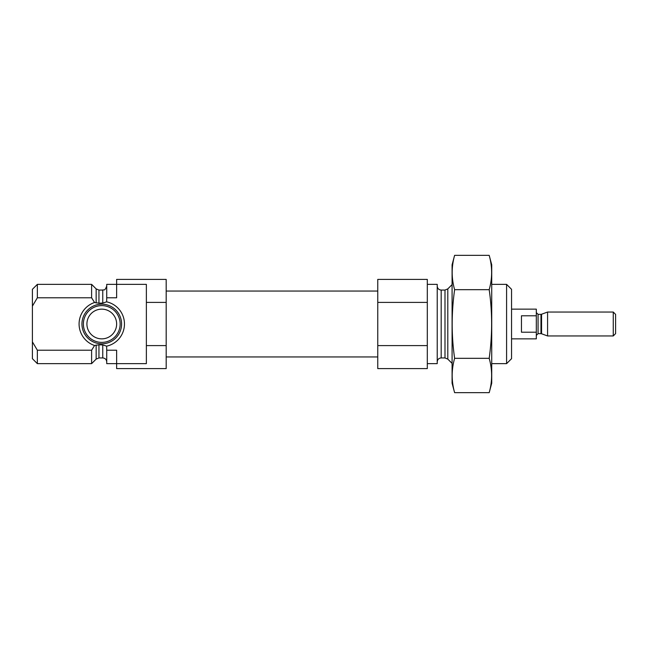 <?xml version="1.0" encoding="UTF-8"?>
<svg xmlns="http://www.w3.org/2000/svg" width="648" height="648" viewBox="0 0 648 648"><rect width="100%" height="100%" fill="white"/><g stroke="black" fill="none" stroke-linecap="round" stroke-linejoin="round"><path stroke-width="0.97" d="M146.367 345.595L146.367 363.641L116.632 363.641L116.632 368.599L166.188 368.599L166.188 345.595L146.367 345.595L146.367 284.359L116.632 284.359L116.632 297.78L106.726 297.78L106.637 301.846L102.757 303.078L98.95 303.191L94.559 302.495L91.611 297.78L91.611 284.359L37.357 284.359L37.357 297.78L32.4 306.131L37.357 297.78L91.611 297.78M102.757 344.922L102.757 357.939L98.95 357.939L96.147 359.105L91.611 363.641L91.611 350.22L94.559 345.506L98.95 344.809L102.757 344.922L106.637 346.154L106.726 350.22L116.632 350.22L116.632 363.641L106.726 363.641L106.726 350.22M94.559 302.495A22.68 22.68 0 0 0 94.559 345.506L94.235 346.056M91.886 349.799L91.611 350.22L37.357 350.22L37.357 363.641L91.611 363.641M106.637 346.154A22.68 22.68 0 0 0 106.637 301.846M106.726 297.78L106.726 284.359L116.632 284.359L116.632 279.401L166.188 279.401L166.188 302.405L146.367 302.405M166.188 345.595L166.188 302.405M37.357 363.641L32.4 358.684L32.4 289.316L37.357 284.359M32.4 341.869L37.357 350.22M506.59 284.359L506.59 363.641L511.547 358.684L511.547 289.316L506.59 284.359L491.727 284.359M427.307 363.641L437.222 363.641L437.222 284.359L427.307 284.359M427.307 345.595L427.307 368.599L377.76 368.599L377.76 345.595L427.307 345.595L427.307 279.401L377.76 279.401L377.76 302.405L427.307 302.405M377.76 345.595L377.76 302.405M95.467 305.208A19.821 19.821 0 0 1 121.589 324A19.821 19.821 0 0 1 82.409 328.244A19.821 19.821 0 0 1 95.467 305.208M120.155 324A18.387 18.387 0 0 1 92.575 339.925A18.387 18.387 0 0 1 92.575 308.075A18.387 18.387 0 0 1 120.155 324M116.632 324A14.864 14.864 0 0 1 94.341 336.871A14.864 14.864 0 0 1 94.341 311.129A14.864 14.864 0 0 1 116.632 324M489.191 392.656L491.727 383.211L491.727 264.789L489.191 255.344C492.44 266.782 492.44 278.227 489.191 289.672C492.44 312.263 492.44 335.154 489.191 358.328C492.44 369.773 492.44 381.218 489.191 392.656L454.621 392.656C451.373 381.218 451.373 369.773 454.621 358.328C451.373 335.737 451.373 312.846 454.621 289.672C451.373 278.227 451.373 266.782 454.621 255.344L489.191 255.344M489.191 289.672L454.621 289.672M489.191 358.328L454.621 358.328M454.621 392.656L452.085 383.211L452.085 264.789L454.621 255.344M511.547 338.864L536.317 338.864L536.317 309.137L511.547 309.137M536.317 315.787L521.454 315.787L521.454 332.213L536.317 332.213M613.259 335.956L615.6 333.615L615.6 314.385L613.259 312.044L547.576 312.044L547.576 335.956L613.259 335.956L613.259 312.044M102.757 303.078L102.757 290.061C103.818 289.194 104.458 291.892 106.726 286.092M98.95 303.191L98.95 290.061L102.757 290.061M98.95 357.939L98.95 344.809M96.147 302.989L96.147 288.895L98.95 290.061M96.147 359.105L96.147 345.011M447.8 288.895L444.99 290.061L444.99 357.939L447.8 359.105L447.8 288.895L452.085 284.61M444.99 357.939L441.183 357.939L441.183 290.061C438.777 289.826 437.457 288.506 437.222 286.092M541.566 314.231L540.967 314.337L540.967 333.663L541.566 333.769L541.566 314.231L547.576 312.044M540.967 333.663L538.059 333.663L538.059 314.337L536.317 312.603M102.757 357.939C105.17 358.174 106.491 359.494 106.726 361.908M96.147 288.895L91.611 284.359M506.59 363.641L491.727 363.641M447.8 359.105L452.085 363.39M444.99 290.061L441.183 290.061M441.183 357.939C438.777 358.174 437.457 359.494 437.222 361.908M377.76 291.049L166.188 291.049M377.76 356.951L166.188 356.951M541.566 333.769L547.576 335.956M540.967 314.337L538.059 314.337M538.059 333.663L536.317 335.397"/></g></svg>
